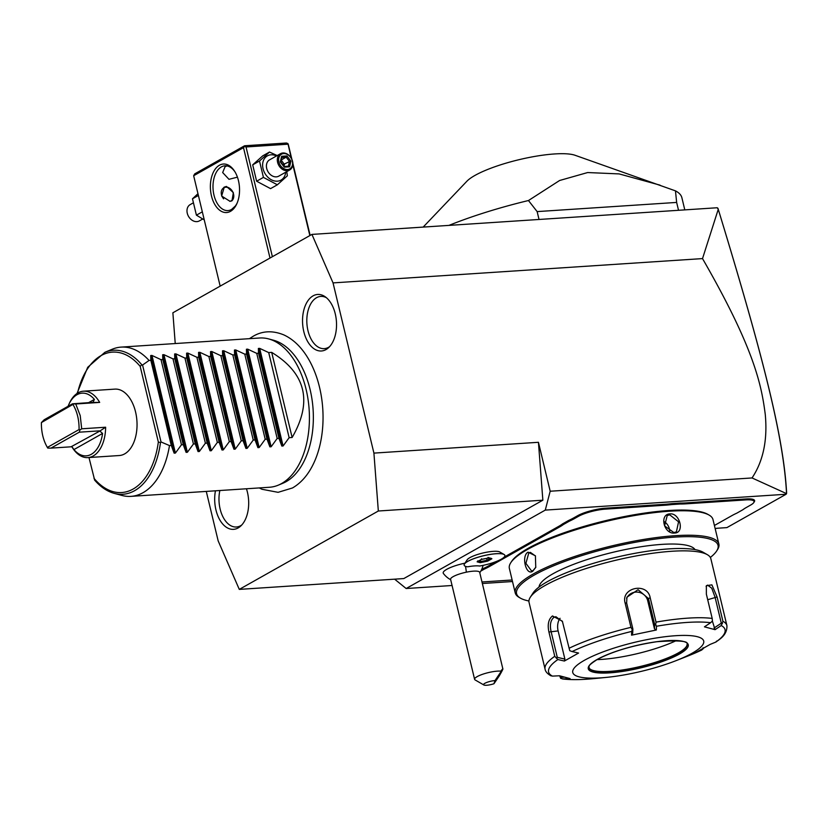 <?xml version="1.0" encoding="UTF-8"?>
<svg xmlns="http://www.w3.org/2000/svg" width="828" height="828" viewBox="0 0 828 828"><rect width="100%" height="100%" fill="white"/><g stroke="black" fill="none" stroke-linecap="round" stroke-linejoin="round"><path stroke-width="1.24" d="M206.286 491.418L218.168 540.901L239.292 589.391L378.334 511.011L373.914 453.113L333.042 282.897L311.928 234.407L172.876 312.787L175.236 343.548M259.267 487.93L261.969 489.265L278.094 492.329L292.491 487.961C300.968 483.045 307.861 475.189 313.17 464.384A79.043 47.258 -93.8 0 0 305.967 354.943C299.664 345.483 292.274 338.797 283.797 334.885C272.681 330.372 262.507 330.807 253.285 336.199L249.445 338.662M325.984 349.592A28.338 16.943 86.2 0 1 303.804 331.593A28.338 16.943 86.2 0 1 313.087 295.855A28.338 16.943 86.2 0 1 325.135 296.724A28.338 16.943 86.2 0 1 336.437 321.606A28.338 16.943 86.2 0 1 328.488 347.76A28.338 16.943 86.2 0 1 325.984 349.592M246.444 488.768A28.338 16.943 86.2 0 1 240.637 526.122A28.338 16.943 86.2 0 1 238.133 527.943A28.338 16.943 86.2 0 1 220.196 520.553A28.338 16.943 86.2 0 1 215.446 490.807M452.078 585.5L406.155 588.522L545.279 510.1L786.082 494.254L786.538 493.633L752.041 477.953C763.261 461.082 767.67 439.896 765.258 414.383C761.512 385.413 754.608 349.002 702.517 258.595L718.259 209.318L717.245 207.745L311.928 234.407M512.501 581.525L482.362 583.512M786.082 494.254L726.901 527.612L716.427 528.305L715.247 528.968M464.425 564.003L467.127 559.831A17.243 3.809 -13.5 0 1 482.765 553.042A17.243 3.809 -13.5 0 1 499.781 551.986L504.086 554.481A20.938 4.626 166.5 0 0 483.417 555.754A20.938 4.626 166.5 0 0 464.425 564.003A20.938 4.626 166.5 0 0 464.135 565.151A20.938 4.626 166.5 0 0 464.146 565.162A20.938 4.626 166.5 0 0 467.644 566.807A18.682 4.13 166.5 0 1 479.671 566.021A20.938 4.626 166.5 0 0 504.873 555.402A20.938 4.626 166.5 0 0 504.863 555.371A20.938 4.626 166.5 0 0 504.086 554.481M464.963 563.164A20.69 4.575 166.5 0 0 443.384 573.452A22.439 22.439 0 0 0 450.691 579.735M680.554 503.062A38.523 8.518 166.5 0 0 686.174 502.896L746.028 498.963A20.565 4.544 -13.5 0 1 754.329 501.727L753.78 502.565A19.82 4.378 166.5 0 0 745.79 499.905L685.936 503.838A39.268 8.684 -13.5 0 1 680.243 504.004L680.554 503.062L671.756 503.641A38.523 8.518 166.5 0 1 665.298 504.273L605.444 508.206A20.565 4.544 -13.5 0 0 577.571 515.73L573.39 518.08A38.523 8.518 166.5 0 1 568.598 520.481L562.491 523.927A38.523 8.518 166.5 0 1 558.9 526.256L504.128 557.12M496.583 561.384L488.251 566.073A38.523 8.518 166.5 0 1 483.459 568.474L481.648 569.498M394.635 579.176L406.155 588.522M545.279 510.1L550.185 491.232L538.438 442.297L542.857 500.195L403.805 578.565L239.292 589.391M752.041 477.953L550.185 491.232M538.438 442.297L373.914 453.113M702.517 258.595L333.042 282.897M542.857 500.195L378.334 511.011M717.907 208.201L718.425 209.836C763.085 356.05 783.64 437.236 786.6 492.701L786.538 493.726M718.259 209.318C763.116 356.278 783.743 437.546 786.538 493.633M494.999 680.575A7.483 1.656 166.5 0 0 486.595 682.5A7.483 1.656 166.5 0 0 483.852 684.984L475.148 679.954A14.956 3.312 -13.5 0 1 474.599 679.312A14.956 3.312 -13.5 0 1 490.352 672.16A14.956 3.312 -13.5 0 1 500.826 671.135C504.066 666.902 503.538 668.517 499.222 675.979L493.954 683.742L494.999 680.575L502.865 668.92L479.681 572.345A14.956 3.312 166.5 0 0 466.35 572.179A22.439 2.97 -101.8 0 0 465.543 566.362M474.599 679.312L450.587 579.331A14.956 3.312 -13.5 0 1 466.35 572.179M483.852 684.984A7.483 1.656 166.5 0 0 493.954 683.742M501.344 671.518L495.434 680.833L501.344 671.518M504.863 555.371L504.873 555.402A20.938 4.626 166.5 0 0 483.428 555.795A20.938 4.626 166.5 0 0 464.146 565.182L464.146 565.182M481.358 559.449L477.135 561.829L480.292 562.678L487.661 561.136L491.884 558.755L488.002 557.42L488.727 557.917L481.358 559.449L481.565 558.765M491.884 558.755L490.756 558.165M487.661 561.136L487.071 560.235L490.248 558.445M480.292 562.678L480.633 561.581L487.071 560.235L486.626 558.372M477.135 561.829L477.88 560.835L477.135 561.829M480.281 560.111L480.633 561.581L478.636 561.042M714.419 525.48L731.962 515.585A39.268 8.684 -13.5 0 1 736.796 513.163L742.819 509.769A39.268 8.684 -13.5 0 1 746.463 507.419L750.634 505.059A19.82 4.378 166.5 0 0 753.78 502.565M481.999 581.98L512.139 579.993M480.84 571.061L484.194 569.167L483.459 568.474M562.491 523.927L563.309 524.569A39.268 8.684 -13.5 0 1 559.666 526.918L489.027 566.745A39.268 8.684 -13.5 0 1 484.194 569.167M563.309 524.569L569.333 521.174L568.598 520.481M671.756 503.641L671.57 504.583A39.268 8.684 -13.5 0 1 665.05 505.215L605.196 509.148A19.82 4.378 166.5 0 0 578.337 516.403L574.166 518.752A39.268 8.684 -13.5 0 1 569.333 521.174M671.57 504.583L680.243 504.004M710.341 557.441A103.583 22.905 166.5 0 0 716.624 551.034L717.441 549.771A104.711 23.153 166.5 0 0 718.87 544.027L712.991 519.56A104.711 23.153 166.5 0 0 709.11 515.088L707.805 514.333A103.583 22.905 166.5 0 0 627.241 516.01A103.583 22.905 166.5 0 0 528.067 548.384A103.583 22.905 166.5 0 0 511.611 561.436L510.783 562.698A104.711 23.153 166.5 0 0 509.365 568.443L515.233 592.91A104.711 23.153 166.5 0 0 519.115 597.381L520.419 598.137A103.583 22.905 166.5 0 0 528.916 600.993M709.11 515.088A104.711 23.153 166.5 0 0 627.676 516.775A104.711 23.153 166.5 0 0 527.426 549.513A104.711 23.153 166.5 0 0 510.783 562.698M718.87 544.027A104.711 23.153 166.5 0 0 644.919 539.245A104.711 23.153 166.5 0 0 533.294 573.98A104.711 23.153 166.5 0 0 515.233 592.91M528.057 552.173L535.405 555.795L535.757 567.408L532.652 571.32C525.935 575.957 521.071 555.691 528.057 552.173L528.823 552.835L530.375 552.38L535.509 556.012M674.551 533.035C663.88 534.443 659.036 514.178 669.955 513.888C680.036 512.811 684.88 533.077 674.551 533.035L664.594 525.894L667.223 515.575L669.717 514.83L678.567 521.795L676.404 531.855L673.971 532.559M535.851 567.17L533.087 570.575L531.597 571.03L525.904 563.34L528.823 552.835M716.624 551.034A103.583 22.905 166.5 0 0 655.776 539.028A103.583 22.905 166.5 0 0 534.443 574.984A103.583 22.905 166.5 0 0 520.419 598.137M539.038 587.031A80.399 17.781 -13.5 0 1 553 573.763A80.399 17.781 -13.5 0 1 636.039 547.546A80.399 17.781 -13.5 0 1 694.992 549.595M707.391 554.708L703.044 552.204A89.755 19.851 166.5 0 0 633.234 553.642A89.755 19.851 166.5 0 0 547.308 581.701A89.755 19.851 166.5 0 0 533.046 593.014L530.313 597.226A93.492 20.679 166.5 0 0 529.04 602.349L545.093 669.221A93.492 20.679 -13.5 0 1 554.76 656.314L548.923 632.002C547.339 624.519 548.529 619.168 552.483 615.949L562.357 621.197L569.115 648.231A93.492 20.679 -13.5 0 1 630.957 627.345L625.119 603.032C620.555 587.425 647.527 581.918 650.197 597.806L656.035 622.128A93.492 20.679 -13.5 0 1 712.194 618.433L706.356 594.111L706.356 585.644L711.894 584.868L717.089 596.978L722.927 621.3A93.492 20.679 -13.5 0 1 726.912 625.575L710.848 558.703A93.492 20.679 166.5 0 0 707.391 554.708A93.492 20.679 166.5 0 0 634.672 556.219A93.492 20.679 166.5 0 0 545.166 585.448A93.492 20.679 166.5 0 0 530.313 597.226M716.717 641.038L715.754 642.104A90.718 20.058 166.5 0 0 721.24 625.533L722.927 621.3M564.054 677.211L560.794 677.366L560.649 678.308L559.676 675.824M554.76 656.314L557.886 659.543A90.718 20.058 166.5 0 0 552.411 676.114L550.63 675.627M630.957 627.345L632.261 629.611L631.702 631.422A90.718 20.058 166.5 0 0 572.076 651.553L578.565 653.054L564.375 661.044L564.893 659.098L557.285 657.339L556.364 658.26M557.285 657.339L551.055 631.391C549.637 624.757 550.62 620.058 554.025 617.284L555.899 616.725L562.533 621.611M572.076 651.553L569.767 650.705L569.115 648.231M712.194 618.433L712.432 621L710.631 622.697A90.718 20.058 166.5 0 0 656.48 626.258L656.335 630.005L631.547 635.169L632.695 633.389L632.882 629.001L632.261 629.611M632.882 629.001L626.651 603.053L626.91 597.205L638.067 589.722L648.427 598.52L654.658 624.467L655.683 624.726L656.035 622.128M656.48 626.258L655.683 624.726M706.098 586.534L707.557 585.106L711.769 588.232L715.071 597.236L721.302 623.184L722.461 623.67M721.24 625.533L715.05 629.673L712.38 621.072M721.302 623.184L714.046 628.038M715.05 629.673L704.442 626.837L710.631 622.697M631.547 635.169L631.702 631.422M692.094 653.23A67.316 14.883 166.5 0 0 675.627 635.707A67.316 14.883 166.5 0 0 584.402 660.309A67.316 14.883 166.5 0 0 606.324 677.397A67.316 14.883 166.5 0 0 676.062 660.651A67.316 14.883 166.5 0 0 692.094 653.23M703.044 647.744L703.314 648.593L701.699 650.042L687.778 656.055A90.718 20.058 166.5 0 0 701.575 650.094L695.996 652.392L710.176 644.391L715.754 642.104M560.649 678.308L563.009 678.95A90.718 20.058 166.5 0 0 593.79 678.618C581.142 679.85 570.689 679.954 562.429 678.929L570.109 678.608L559.511 675.772L552.411 676.114M560.794 677.366L560.494 676.114M564.375 661.044L557.886 659.543M564.893 659.098L558.124 630.926A11.219 6.707 86.2 0 1 560.059 618.309M588.915 667.523A50.487 11.168 166.5 0 0 589.629 668.662A50.487 11.168 166.5 0 0 627.655 669.117A50.487 11.168 166.5 0 0 678.339 652.899A50.487 11.168 166.5 0 0 686.971 645.291A50.487 11.168 166.5 0 0 687.085 643.956M676.352 640.582A59.461 13.144 -13.5 0 1 596.957 659.637M626.599 598.344A11.219 10.836 -161.7 0 1 647.713 600.683L654.472 628.856L654.658 624.467M656.335 630.005L654.472 628.856M669.645 531.535A9.346 7.204 60.6 0 0 663.839 521.423M684.797 209.877L681.848 197.581A149.589 33.079 -13.5 0 0 675.472 190.864L676.642 202.425L678.536 210.291M539.028 219.472L537.144 211.595L676.642 202.425M448.952 225.392A149.589 33.079 -13.5 0 1 528.461 200.531L537.144 211.595M423.17 227.089L466.878 181.249A58.788 13 -13.5 0 1 474.92 175.443A58.788 13 -13.5 0 1 528.347 157.631A58.788 13 -13.5 0 1 575.056 155.271L675.472 190.864M528.461 200.531L559.593 180.504L587.632 172.545L619.158 173.911L660.061 185.151M272.381 256.701L246.03 146.96L244.55 146.421L243.494 147.643L193.659 175.733L220.165 286.136M243.494 147.643L270 258.036M230.494 211.337A24.312 14.531 86.2 0 1 211.461 195.894A24.312 14.531 86.2 0 1 219.43 165.238A24.312 14.531 86.2 0 1 234.717 171.417A24.312 14.531 86.2 0 1 236.839 203.74A24.312 14.531 86.2 0 1 230.494 211.337M193.659 175.733L194.725 173.87L244.57 145.769L244.55 146.421M244.57 145.769L286.447 143.016L287.927 143.565L288.361 144.693L291.891 159.359M292.853 163.375L310.148 235.411M287.927 143.565L291.249 158.117M292.822 164.668L309.848 235.576M246.03 146.96L287.906 144.207M237.429 177.161L228.983 179.314L222.67 172.555L225.092 166.666L226.965 165.91M237.129 203.067A22.439 13.414 86.2 0 1 231.571 209.463L235.369 205.986M231.571 209.463A22.439 13.414 86.2 0 1 227.928 210.581A22.439 13.414 86.2 0 1 213.407 192.179A22.439 13.414 86.2 0 1 221.355 166.914A22.439 13.414 86.2 0 1 224.988 165.797A22.439 13.414 86.2 0 1 235.09 172.038M230.039 201.328L221.614 196.029L224.295 187.097L226.458 186.435L233.351 192.593L232.006 200.78L230.039 201.328M231.561 200.997A7.856 6.055 60.6 0 0 232.989 192.406A7.856 6.055 60.6 0 0 225.464 186.993A7.856 6.055 60.6 0 0 223.839 187.387M229.77 201.339A7.483 5.765 60.6 0 0 233.351 193.566A7.483 5.765 60.6 0 0 225.754 187.231A7.483 5.765 60.6 0 0 221.355 191.475A7.483 5.765 60.6 0 0 223.653 198.844M277.194 155.56L269.493 152.041L262.704 155.871L252.695 164.844L256.628 181.228L270.559 188.629L277.359 184.799L287.357 175.815L286.778 171.624M269.493 152.041L259.495 161.015L263.428 177.389L277.359 184.799M252.695 164.844L259.495 161.015M256.628 181.228L263.428 177.389M276.5 155.954A13.91 10.712 60.6 0 0 271.015 154.805A13.91 10.712 60.6 0 0 263.056 168.726A13.91 10.712 60.6 0 0 277.349 181.177A13.91 10.712 60.6 0 0 285.681 172.245M280.495 153.697L269.597 159.845A9.346 7.204 60.6 0 0 267.196 170.04A9.346 7.204 60.6 0 0 276.314 176.861A9.346 7.204 60.6 0 0 278.777 176.136L289.676 169.988A9.346 7.204 60.6 0 0 292.067 159.804A9.346 7.204 60.6 0 0 282.959 152.983A9.346 7.204 -119.4 0 0 280.495 153.697A9.346 7.204 -119.4 0 0 278.094 163.892A9.346 7.204 -119.4 0 0 287.212 170.713A9.346 7.204 60.6 0 0 289.676 169.988M287.523 169.533A8.415 6.479 -119.4 0 1 278.87 161.998A8.415 6.479 -119.4 0 1 283.683 153.573A8.415 6.479 60.6 0 1 292.336 161.108A8.415 6.479 60.6 0 1 287.523 169.533M289.562 166.821L290.907 161.201L286.954 155.933L281.644 156.285L280.299 161.905L284.263 167.173L289.562 166.821L288.548 166.2L284.18 166.49M284.263 167.173L283.952 166.542L284.263 167.173M281.644 156.285L281.768 157.455L281.644 156.285M286.954 155.933L286.188 157.165L281.893 157.455M290.907 161.201L289.489 161.563L286.188 157.165L281.292 159.928M281.23 160.187L284.418 164.42L283.983 166.231M282.886 164.762L289.489 161.563L288.382 166.211M197.975 193.69L192.479 198.792L196.412 215.166L204.257 219.886M196.412 215.166L202.322 211.833M192.479 198.792L198.389 195.46M202.643 219.047L199.341 220.91A9.346 7.204 -119.4 0 1 196.888 221.625A9.346 7.204 60.6 0 1 187.77 214.814A9.346 7.204 60.6 0 1 190.161 204.619L193.059 202.984M268.645 338.911L273.478 340.215A73.143 43.729 86.2 0 1 312.87 406.579A73.143 43.729 86.2 0 1 286.115 481.668A73.143 43.729 86.2 0 1 282.886 483.241L278.27 485.167A74.789 44.712 -93.8 0 0 281.572 483.552A74.789 44.712 -93.8 0 0 308.927 406.776A74.789 44.712 -93.8 0 0 268.645 338.911A74.789 44.712 -93.8 0 0 259.63 338L121.136 347.108A74.789 44.712 -93.8 0 0 112.318 349.199L104.939 352.273A72.16 43.139 86.2 0 1 141.795 364.765L142.561 365.034L161.025 441.966L169.481 445.567L171.272 445.443L174.139 453.154L150.706 355.533L151.969 355.45L161.025 359.673L181.456 444.781L183.247 444.657L186.103 452.367L162.671 354.746L163.934 354.663L172.99 358.876L193.421 443.994L195.211 443.87L198.068 451.581L174.636 353.96L175.909 353.877L184.954 358.089L205.385 443.208L207.176 443.084L210.033 450.794L186.6 353.173L187.873 353.09L196.919 357.303L217.35 442.421L219.141 442.297L221.997 450.008L198.565 352.386L199.838 352.304L208.884 356.516L229.315 441.634L231.105 441.51L233.962 449.221L210.529 351.6L211.802 351.517L220.848 355.729L241.279 440.838L243.07 440.724L245.926 448.424L222.494 350.813L223.767 350.73L232.813 354.943L253.244 440.051L255.034 439.937L257.901 447.637L234.459 350.027L235.732 349.944L244.777 354.156L265.208 439.264L266.999 439.15L269.866 446.851L246.423 349.24L247.696 349.157L256.742 353.37L277.173 438.478L278.964 438.364L281.83 446.064L258.388 348.453L259.661 348.371L268.707 352.583L289.138 437.691L292.129 437.494C312.756 401.725 305.946 373.356 271.698 352.386L268.707 352.583M161.025 441.966L160.477 442.597A72.16 43.139 86.2 0 1 114.223 493.374L121.944 495.454A74.789 44.712 -93.8 0 0 130.959 496.365L269.452 487.257A74.789 44.712 -93.8 0 0 278.27 485.167M130.959 496.365A74.789 44.712 -93.8 0 0 143.068 492.66A74.789 44.712 -93.8 0 0 169.481 445.567M150.706 355.533L150.841 360.335L149.05 360.459A74.789 44.712 -93.8 0 0 121.136 347.108M162.671 354.746L162.805 359.549L161.025 359.673M174.636 353.96L174.77 358.762L172.99 358.876M186.6 353.173L186.735 357.975L184.954 358.089M198.565 352.386L198.699 357.189L196.919 357.303M210.529 351.6L210.674 356.402L208.884 356.516M222.494 350.813L222.639 355.616L220.848 355.729M234.459 350.027L234.603 354.829L232.813 354.943M246.423 349.24L246.568 354.042L244.777 354.156M258.388 348.453L258.533 353.256L256.742 353.37M281.83 446.064L283.093 445.981L289.138 437.691M269.866 446.851L271.129 446.768L277.173 438.478M257.901 447.637L259.164 447.555L265.208 439.264M245.926 448.424L247.199 448.341L253.244 440.051M233.962 449.221L235.235 449.128L241.279 440.838M221.997 450.008L223.27 449.925L229.315 441.634M210.033 450.794L211.306 450.711L217.35 442.421M198.068 451.581L199.341 451.498L205.385 443.208M186.103 452.367L187.376 452.285L193.421 443.994M174.139 453.154L175.412 453.071L181.456 444.781M150.841 360.335L171.272 445.443M162.805 359.549L183.247 444.657M174.77 358.762L195.211 443.87M186.735 357.975L207.176 443.084M198.699 357.189L219.141 442.297M210.674 356.402L231.105 441.51M222.639 355.616L243.07 440.724M234.603 354.829L255.034 439.937M246.568 354.042L266.999 439.15M258.533 353.256L278.964 438.364M292.129 437.494L271.698 352.386M149.05 360.459L142.561 365.034M160.477 442.597L158.334 441.997L140.18 366.38L141.795 364.765M88.979 457.532L94.568 479.754M68.082 406.279A31.412 18.775 -93.8 0 1 68.817 404.53A31.412 18.775 -93.8 0 1 94.392 399.406L92.974 402.439L99.67 402.408A33.286 19.893 -93.8 0 0 83.473 391.189L114.885 389.119A33.286 19.893 86.2 0 1 135.554 411.909A33.286 19.893 86.2 0 1 119.253 455.535L87.851 457.605A33.286 19.893 -93.8 0 0 105.632 427.227L99.846 431.057L102.568 433.448A31.412 18.775 -93.8 0 1 73.94 449.583L71.964 446.768L71.042 446.809L99.846 431.057M105.632 427.227L81.703 428.8L80.212 415.552L75.741 403.981L99.67 402.408M71.86 446.778L72.315 447.493A33.286 19.893 -93.8 0 0 87.851 457.605M83.473 391.189A33.286 19.893 -93.8 0 0 69.397 403.246L68.817 404.53M73.671 403.992L41.4 422.59L44.184 419.755L72.471 403.816L75.741 403.981M81.703 428.8L79.912 429.96L79.074 429.546C79.198 420.075 77.211 411.806 73.112 404.716M79.912 429.96L79.281 432.185L99.319 430.87M71.042 446.809L50.994 448.124L47.765 448.083L47.362 447.42L79.074 429.546M41.4 422.59C41.276 432.061 43.263 440.33 47.362 447.42M72.471 403.816L93.191 402.325M50.994 448.124L79.281 432.185M326.418 297.718A26.175 15.649 -93.8 0 0 316.565 297.697A26.175 15.649 -93.8 0 0 307.985 330.714A26.175 15.649 -93.8 0 0 328.488 347.346A26.175 15.649 -93.8 0 0 329.637 346.611M219.855 490.518A26.175 15.649 -93.8 0 0 223.86 518.525A26.175 15.649 -93.8 0 0 240.637 525.708A26.175 15.649 -93.8 0 0 241.786 524.962M685.936 503.838L686.174 502.896M745.79 499.905L746.028 498.963M489.027 566.745L488.251 566.073M559.666 526.918L558.9 526.256M574.166 518.752L573.39 518.08M578.337 516.403L577.571 515.73M605.196 509.148L605.444 508.206M665.05 505.215L665.298 504.273M532.652 571.32L533.087 570.575M548.923 632.002L558.124 630.926M552.483 615.949L554.025 617.284M625.119 603.032L626.651 603.053M650.197 597.806L648.427 598.52L647.713 600.683M717.089 596.978L707.702 599.72M679.384 654.068A51.419 11.375 166.5 0 0 666.799 640.675A51.419 11.375 166.5 0 0 597.123 659.481A51.419 11.375 166.5 0 0 609.698 672.864A51.419 11.375 166.5 0 0 679.384 654.068M678.422 653.23A50.487 11.168 166.5 0 0 687.126 644.101C688.658 640.996 678.577 640.199 656.873 641.721C632.861 645.354 613.03 651.253 597.371 659.409C585.8 666.933 589.95 666.219 588.946 667.668A50.487 11.168 166.5 0 0 624.602 669.976A50.487 11.168 166.5 0 0 678.422 653.23M669.955 513.888L669.717 514.83M284.211 166.521L288.372 166.252M175.412 453.071L151.969 355.45M187.376 452.285L163.934 354.663M199.341 451.498L175.909 353.877M211.306 450.711L187.873 353.09M223.27 449.925L199.838 352.304M235.235 449.128L211.802 351.517M247.199 448.341L223.767 350.73M259.164 447.555L235.732 349.944M271.129 446.768L247.696 349.157M283.093 445.981L259.661 348.371M77.522 393.165A70.349 42.062 86.2 0 1 140.18 366.38M158.334 441.997A70.349 42.062 86.2 0 1 93.957 478.274M73.94 449.583L102.568 433.448M94.392 399.406L88.43 402.76M479.774 572.748A22.439 22.439 0 0 0 483.107 565.358M488.51 557.979L491.377 558.745M477.456 561.715L481.461 559.449M481.441 559.459L488.603 557.968M716.158 641.886C718.87 639.599 727.439 635.386 726.912 625.575M550.972 675.845C547.422 673.806 545.455 671.601 545.093 669.221M676.062 660.651L687.778 656.055M606.324 677.397L593.79 678.618M284.242 166.563L280.785 161.967L281.944 157.216M104.939 352.273L87.706 367.311L77.004 393.507M94.475 479.919C100.436 486.885 107.019 491.377 114.223 493.374"/></g></svg>
